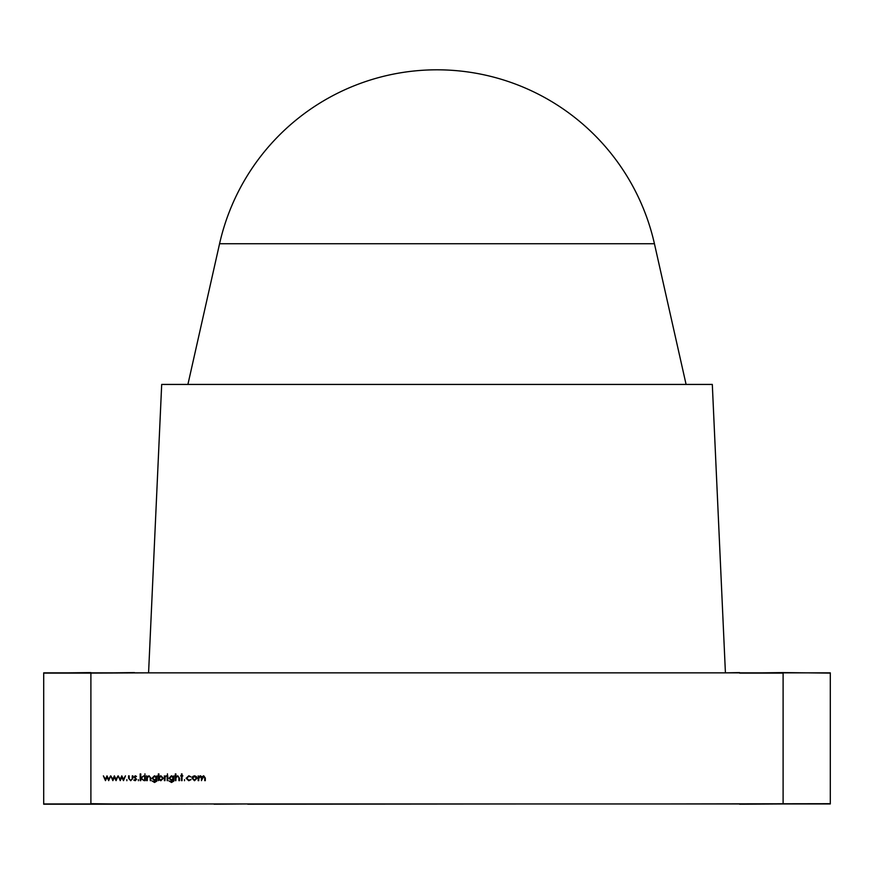 <?xml version="1.0" encoding="UTF-8"?>
<svg xmlns="http://www.w3.org/2000/svg" width="874" height="874" viewBox="0 0 874 874"><rect width="100%" height="100%" fill="white"/><g stroke="black" fill="none" stroke-linecap="round" stroke-linejoin="round"><path stroke-width="1.31" d="M830.3 673.111L783.104 672.587L830.3 673.111M783.104 673.111L739.557 673.111L783.104 672.587M739.557 672.587L725.42 672.849L712.31 384.429L161.69 384.429L148.58 672.849L725.42 672.849M90.896 804.211L43.7 804.211L134.443 804.211L90.896 803.687M214.13 803.949L134.443 804.211M739.557 804.211L830.3 803.687L659.87 803.949M192.029 778.253L192.684 776.56L194.52 775.762L196.333 776.549L196.989 778.253L194.52 780.722L192.029 778.253M184.512 780.722L184.512 779.63L184.512 780.722M175.893 780.635L175.313 780.635L175.313 773.916L175.893 773.916L175.893 776.757L177.717 775.762L179.509 778.188L179.509 780.635L178.919 780.635L178.853 777.292L177.619 776.352L175.991 777.62L175.893 780.635M167.742 780.635L167.153 780.635L167.153 775.85L167.742 775.85L167.742 780.635M164.968 780.635L164.388 780.635L164.388 775.85L164.968 776.549L166.136 775.762L165.077 777.379L164.968 780.635M154.501 775.762L156.402 776.68L156.992 775.85L156.817 781.116L154.556 782.481L152.109 780.974L154.501 781.902L156.402 779.717L154.49 780.635L152.032 778.231L154.501 775.762M145.226 780.635L144.636 780.635L144.636 775.85L145.226 775.85L145.226 780.635M140.769 780.635L140.179 780.635L140.179 773.916L140.769 773.916L140.769 777.805L143.795 775.85L141.26 778.111L144.046 780.635L140.769 778.428L140.769 780.635M134.05 777.019L135.251 775.762L136.486 776.44L134.629 776.997L136.562 779.335L135.164 780.722L133.798 780.078L135.983 779.368L134.05 777.019M126.861 780.722L126.861 779.63L126.861 780.722M112.855 780.635L110.769 775.85L112.822 779.291L114.385 775.85L116.024 779.291L118.077 775.85L116.078 780.635L114.418 777.194L112.855 780.635M90.896 803.949L90.896 672.849L43.7 672.849L43.7 803.949L783.104 803.949L783.104 672.849L830.3 672.849L830.3 803.949L783.104 803.949M90.896 672.849L783.104 672.849M105.47 780.635L103.372 775.85L105.426 779.291L106.999 775.85L108.627 779.291L110.681 775.85L108.682 780.635L107.032 777.194L105.47 780.635M120.251 780.635L118.165 775.85L120.219 779.291L121.781 775.85L123.42 779.291L125.474 775.85L123.474 780.635L121.814 777.194L120.251 780.635M130.729 780.722L128.587 778.133L128.587 775.85L129.166 775.85L129.265 779.193L130.739 780.132L132.182 779.237L132.28 775.85L132.87 775.85L132.87 778.177L130.729 780.722M138.376 780.722L138.376 779.63L138.376 780.722M144.931 774.834L144.931 773.829L144.931 774.834M147.236 780.635L146.646 780.635L146.646 775.85L147.236 776.713L149.061 775.762L150.852 778.188L150.852 780.635L150.262 780.635L150.197 777.292L148.962 776.352L147.335 777.62L147.236 780.635M158.926 779.75L158.336 780.635L158.336 773.916L158.926 773.916L158.926 776.713L160.871 775.762L163.372 778.253L160.86 780.722L158.926 779.75M167.447 774.834L167.447 773.829L167.447 774.834M171.479 775.762L173.38 776.68L173.959 775.85L173.795 781.116L171.533 782.481L169.086 780.974L171.479 781.902L173.38 779.717L171.457 780.635L169.01 778.231L171.479 775.762M180.601 775.85L181.442 775.85L181.442 773.916L182.032 773.916L182.032 775.85L182.874 775.85L182.032 776.44L182.032 780.635L181.442 780.635L181.442 776.44L180.601 775.85M186.151 778.286L188.828 775.762L191.024 776.888L188.784 776.352L186.741 778.231L188.795 780.132L191.024 779.619L188.784 780.722L186.151 778.286M198.759 780.635L198.169 780.635L198.169 775.85L198.759 776.68L200.408 775.762L201.927 776.92L203.686 775.762L205.314 778.046L205.314 780.635L204.724 780.635L204.724 778.035L203.587 776.352L201.446 780.635L201.446 778.199L200.31 776.352L198.759 778.625L198.759 780.635M214.13 804.211L247.79 803.949M247.79 804.211L541.88 803.949M156.402 778.221L154.556 776.352L152.622 778.253L154.512 780.045L156.402 778.221M158.926 778.231L160.849 780.132L162.782 778.253L160.86 776.352L158.926 778.231M173.38 778.221L171.523 776.352L169.589 778.253L171.49 780.045L173.38 778.221M196.399 778.264L194.509 776.352L192.619 778.264L194.509 780.132L196.399 778.264M219.571 243.737L654.429 243.737A222.87 222.87 0 0 0 219.571 243.737L187.91 384.429M654.429 243.737L686.09 384.429M134.443 672.587L90.896 673.111L148.58 672.849M90.896 673.111L43.7 673.111L90.896 672.587"/></g></svg>

